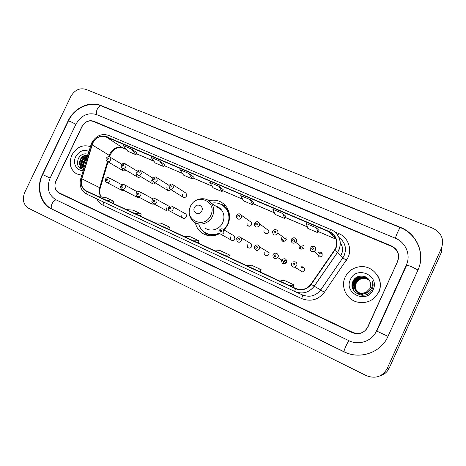 <?xml version="1.0" encoding="UTF-8"?>
<svg xmlns="http://www.w3.org/2000/svg" width="466" height="466" viewBox="0 0 466 466"><rect width="100%" height="100%" fill="white"/><g stroke="black" fill="none" stroke-linecap="round" stroke-linejoin="round"><path stroke-width="0.7" d="M195.353 222.795C196.372 227.326 198.755 230.839 202.512 233.332C207.976 236.565 213.696 236.658 219.684 233.612M224.239 230.082L227.781 224.88C230.454 218.618 230.117 212.746 226.761 207.277C222.27 201.219 216.288 199.034 208.815 200.718M136.136 194.59L137.033 197.275L139.148 197.275M151.223 201.015C150.728 202.302 150.978 203.327 151.98 204.073L154.223 204.061M166.449 207.918C165.954 209.205 166.211 210.23 167.207 210.999L169.577 210.976M181.973 214.954C181.478 216.23 181.728 217.261 182.713 218.047C184.146 218.746 185.317 218.356 186.225 216.882C186.703 215.653 186.487 214.64 185.561 213.847L185.101 213.585M230.361 236.891L230.903 239.885C232.464 240.905 233.786 240.584 234.864 238.936L234.468 236.087L233.297 235.4M247.126 244.493L247.463 247.283C249.065 248.599 250.487 248.366 251.722 246.578L251.57 244.038L249.729 242.932M264.228 252.246L264.17 254.389C265.696 256.44 267.28 256.434 268.923 254.372L269.127 252.718L259.789 247.027L259.568 248.774C257.838 250.947 256.178 250.958 254.582 248.803L254.634 246.537M281.732 260.051L281.61 260.325C281.703 263.808 283.229 264.624 286.2 262.783L286.468 262.329C286.584 258.816 285.105 257.908 282.029 259.597M291.687 263.313C291.134 265.987 292.211 267.298 294.92 267.239L296.807 265.626C297.419 262.772 296.178 261.525 293.097 261.886C296.05 261.403 297.291 262.649 296.825 265.637L294.92 267.239L302.562 271.963L304.368 270.449C304.811 267.618 303.628 266.43 300.82 266.884L302.842 268.195M121.352 188.957L122.354 190.6L124.364 190.611M310.309 247.784C309.849 250.778 311.119 252.019 314.125 251.494L315.505 250.056C317.294 246.974 311.597 245.04 311.445 246.508C314.562 245.704 315.919 246.893 315.523 250.073L314.125 251.494L320.765 257.086L322.093 255.735C322.466 252.729 321.173 251.599 318.214 252.351L319.985 253.877L322.14 253.574M299.09 245.599C298.898 248.978 300.349 249.939 303.442 248.483L303.943 247.737M281.4 237.806L281.184 238.499C281.959 241.807 283.613 242.279 286.153 239.903L286.293 239.541L277.87 233.093L277.724 233.472C275.051 235.988 273.309 235.499 272.505 232.01L272.726 231.276M264.059 230.163L263.873 231.864C265.23 234.27 266.843 234.386 268.719 232.219L268.958 230.798L259.673 223.936L259.422 225.439C257.442 227.728 255.747 227.606 254.325 225.078L254.512 223.278M247.062 222.678L247.079 224.944C248.605 226.744 250.12 226.662 251.634 224.688L251.704 222.614L249.595 221.105M151.718 180.662L152.271 183.546C153.413 184.256 154.491 184.053 155.498 182.94M136.853 174.115C136.381 175.286 136.573 176.241 137.423 176.987C138.495 177.633 139.515 177.453 140.487 176.445M166.863 187.338L167.387 190.21C168.622 191.002 169.758 190.78 170.795 189.546M182.293 194.136L182.777 196.99C184.239 197.922 185.485 197.59 186.522 196L186.103 193.209L185.398 192.749M122.162 167.911L122.838 170.55C123.845 171.144 124.818 170.975 125.756 170.055M268.486 230.449L268.882 230.408M284.4 238.563L286.275 237.951M301.98 246.159L304.018 245.669M284.301 260.995L286.433 259.987M268.422 252.287L268.964 252.193M81.964 161.259L80.909 164.446L81.964 161.259M80.595 166.292L80.501 168.552L80.595 166.292M391.685 246.45L93.34 121.422C88.557 120.036 84.713 121.824 81.806 126.781L55.949 180.796C53.899 186.184 54.982 190.204 59.188 192.848L352.657 332.375C359.321 334.78 364.412 332.974 367.936 326.963L397.719 261.263C399.898 254.721 397.882 249.782 391.685 246.45M376.481 330.971L406.369 264.944C411.117 255.03 405.77 242.273 395.407 238.254L96.602 114.601C87.998 112.155 81.096 115.376 75.9 124.271L50.118 178.064C46.425 187.722 48.353 194.945 55.891 199.739L348.883 340.675C358.855 345.749 372.13 341.164 376.481 330.971L376.831 331.105M441.448 248.186C444.337 239.338 441.488 232.709 432.908 228.293L85.884 89.35C79.628 87.649 74.595 90.06 70.78 96.567L24.739 192.388C22.013 199.5 23.358 204.824 28.787 208.372L366.311 375.631C375.427 379.103 382.376 376.755 387.164 368.583L441.448 248.186L441.296 252.555L389.238 368.047L387.164 368.583M379.813 375.963C384.159 374.74 387.304 372.101 389.238 368.047M418.025 269.907C425.627 253.993 416.901 233.617 400.364 227.338L100.947 105.514C89.519 100.58 74.036 107.984 68.088 120.944L42.412 174.453C35.964 187.297 40.117 203.677 51.493 208.937L343.85 351.754C359.688 359.962 381.037 352.739 388.003 336.365L418.025 269.907M71.857 155.061C68.659 163.292 70.232 169.566 76.575 173.882L81.795 175.233L76.575 173.882C70.232 169.566 68.659 163.292 71.857 155.061C76.546 147.052 82.744 144.25 90.445 146.656C82.744 144.25 76.546 147.052 71.857 155.061M345.137 277.183C340.471 286.701 346.419 299.358 357.032 302.02C366.69 303.943 373.878 300.646 378.59 292.135C384.782 279.781 372.602 264.315 359.094 266.843C352.64 267.962 347.986 271.41 345.137 277.183C340.471 286.701 346.419 299.358 357.032 302.02C366.69 303.943 373.878 300.646 378.59 292.135C384.782 279.781 372.602 264.315 359.094 266.843C352.64 267.962 347.986 271.41 345.137 277.183M92.763 143.045C96.112 137.319 100.574 135.28 106.143 136.928L329.281 231.887C336.207 234.602 338.91 243.98 334.442 250.108L311.026 284.114C306.931 289.217 301.857 290.685 295.805 288.512L86.373 190.944C82.016 188.421 80.49 184.373 81.795 178.81L92.763 143.045M92.548 142.951L81.562 178.752C80.222 184.472 81.795 188.625 86.28 191.206L295.461 288.699C301.729 291.069 307.001 289.602 311.282 284.289L334.704 250.283C339.283 243.998 336.51 234.386 329.41 231.608L106.26 136.684C100.551 134.994 95.984 137.086 92.548 142.951M253.929 202.727L250.259 199.664L240.741 195.604L243.45 200.817L252.805 204.83L253.935 202.716M164.76 164.632L159.599 161.009L151.06 157.368L155.219 162.989L163.63 166.595L164.766 164.62M223.138 189.575L218.938 186.307L209.758 182.392L212.991 187.757L222.014 191.625L223.144 189.563M397.696 260.844C399.875 254.302 397.859 249.368 391.661 246.036L93.602 121.189C88.82 119.803 84.975 121.591 82.068 126.554L55.937 181.134C53.887 186.528 54.965 190.547 59.176 193.192L352.325 332.637C358.989 335.042 364.08 333.242 367.598 327.225L397.801 261.088M282.775 213.527L272.895 209.316L275.033 214.36L284.743 218.519L285.868 216.358L282.775 213.527L284.743 218.519M316.554 227.926L306.284 223.552L307.816 228.416L317.894 232.732L319.018 230.524L316.554 227.926L317.894 232.732M188.736 173.434L179.888 169.659L183.598 175.158L192.307 178.892L193.442 176.87L188.736 173.434L192.307 178.892M131.476 149.015L123.228 145.503L127.806 151.234L135.932 154.718L137.068 152.784L131.476 149.015L135.932 154.718M218.938 186.307L222.014 191.625M159.599 161.009L163.63 166.595M250.259 199.664L252.805 204.83M193.466 240.835L199.029 240.811L190.099 236.664L184.396 236.612M199.029 240.811L198.161 243.025M163.618 226.93L169.636 227.163L161.015 223.162L154.875 222.859M169.636 227.163L168.797 229.342M134.831 213.521L141.262 213.987L132.944 210.125L126.391 209.589M141.262 213.987L140.447 216.137M107.04 200.572L113.861 201.265L105.817 197.532L98.891 196.78M113.861 201.265L113.069 203.386M224.431 255.263L229.499 254.96L220.243 250.661L215.018 250.877M229.499 254.96L228.608 257.209M256.574 270.233L261.111 269.633L251.506 265.177L246.799 265.684M261.111 269.633L260.185 271.917M289.963 285.792L293.93 284.872L283.957 280.241L279.81 281.062M293.93 284.872L292.968 287.19M378.841 292.398C381.462 285.961 380.745 279.897 376.679 274.212M84.078 167.678C83.14 165.68 83.233 163.549 84.369 161.288L86.862 158.475M84.235 167.172C83.664 165.314 83.874 163.438 84.847 161.556L86.606 159.325M83.822 168.529L83.496 168.296M83.274 168.115C81.247 166.047 80.968 163.415 82.43 160.222C83.589 158.16 85.295 156.826 87.544 156.226M83.554 168.179C81.713 166.1 81.503 163.537 82.913 160.49C83.927 158.656 85.424 157.386 87.41 156.675M83.909 168.232L82.057 167.62C79.377 165.651 78.853 162.832 80.472 159.151C82.284 156.192 84.765 154.805 87.917 155.003M83.863 168.401L82.057 167.62M82.482 167.836C79.867 165.861 79.354 163.053 80.962 159.419C82.616 156.675 84.911 155.277 87.847 155.236M89 151.415C83.6 149.19 79.15 150.972 75.661 156.757C72.306 163.228 76.651 171.168 83.245 170.44M88.126 154.31C84.253 153.052 81.055 154.333 78.527 158.155C76.197 164.44 77.874 168.197 83.554 169.42M83.583 169.321L83.152 168.174M82.995 167.515C82.453 163.589 83.828 160.298 87.113 157.648M81.981 169.181L80.868 166.63M80.752 166.036C80.391 161.16 82.499 157.566 87.078 155.248M83.449 169.414L82.919 168.069M82.896 168.005L82.808 167.638M82.692 167.032C82.307 163.053 83.822 159.797 87.229 157.269M84.538 166.158L85.826 161.912M201.79 210.97C204.347 205.943 196.588 202.524 194.398 207.679C191.835 212.665 199.576 216.148 201.79 210.97M204.97 227.95C210.469 232.289 219.713 229.563 222.736 222.626C224.653 218.059 224.28 213.871 221.612 210.055C220.109 208.121 218.181 206.822 215.834 206.17M223.866 229.86L227.35 224.897C229.773 219.183 229.412 213.865 226.26 208.943C222.498 204.009 217.523 202.069 211.325 203.135L208.017 200.211M228.864 221.979C229.919 217.278 229.185 213.02 226.657 209.217L222.899 205.5M217.482 206.758L216.381 206.537M206.054 233.122C210.352 235.359 214.838 235.458 219.509 233.431M198.848 224.595C199.92 227.822 201.825 230.373 204.562 232.249C209.147 235.12 214.051 235.412 219.27 233.117M207.498 235.429L203.922 231.794M220.744 204.219L225.608 205.733M369.451 280.515C367.721 279.111 365.781 278.423 363.626 278.452C360.247 278.662 357.783 280.241 356.228 283.177C354.469 288.955 356.548 292.776 362.461 294.64L362.338 294.541C356.42 292.677 354.335 288.85 356.1 283.066C357.655 280.118 360.125 278.54 363.503 278.33C365.705 278.301 367.674 279.012 369.422 280.462M369.305 280.293C367.523 278.715 365.472 277.934 363.148 277.957C359.752 278.173 357.271 279.757 355.704 282.716C353.939 288.53 356.024 292.374 361.977 294.244L361.855 294.145C355.896 292.275 353.799 288.425 355.575 282.6C357.142 279.635 359.63 278.051 363.031 277.835C365.385 277.812 367.458 278.61 369.253 280.229M368.734 291.285C366.602 293.324 364.144 294.145 361.36 293.749C355.366 291.862 353.257 287.988 355.045 282.128C356.624 279.146 359.123 277.55 362.548 277.334C365.053 277.317 367.22 278.196 369.043 279.973M369.381 290.784C367.22 293.242 364.587 294.267 361.482 293.848C355.5 291.966 353.397 288.099 355.179 282.245C356.752 279.268 359.251 277.672 362.67 277.456C365.134 277.439 367.278 278.301 369.095 280.037M365.874 292.601L369.975 288.471C370.983 286.124 370.959 283.777 369.899 281.435C367.202 274.334 356.193 274.293 353.17 280.905C346.943 292.246 366.101 301.374 371.868 289.887L372.148 289.316C373.272 286.759 373.417 284.138 372.59 281.464C372.975 284.155 372.462 286.631 371.041 288.885C369.777 290.778 368.058 292.019 365.874 292.601L360.859 293.347C354.83 291.448 352.71 287.551 354.51 281.65C356.1 278.651 358.616 277.043 362.059 276.821C365.094 276.856 367.534 278.045 369.381 280.398M366.585 292.392L360.987 293.446C354.964 291.553 352.849 287.662 354.643 281.773C356.228 278.779 358.744 277.171 362.181 276.95C364.802 276.944 367.033 277.887 368.88 279.786M362.373 295.316C359.234 294.762 356.95 293.073 355.529 290.26M354.894 288.471L355.313 282.903M350.42 279.548C343.32 293.458 367.062 304.35 373.144 289.701C380.163 275.493 356.263 265.09 350.42 279.548M352.086 285.588C352.226 282.425 353.519 279.792 355.966 277.695M353.263 289.934C351.632 282.944 354.271 278.272 361.185 275.924M354.259 291.419C352.75 288.04 352.832 284.79 354.504 281.668M352.185 283.94L354.702 278.785M353.117 289.654C351.632 282.938 354.172 278.371 360.736 275.948M354.148 291.285C352.442 287.196 352.884 283.462 355.476 280.078M68.426 120.898C74.321 108.118 89.746 100.93 101.483 105.974L400.416 227.641C399.851 227.006 395.564 236.326 395.517 238.301M400.416 227.641C416.814 233.868 425.475 254.127 417.973 270.018L412.043 266.954C408.513 265.492 406.655 264.915 406.469 265.23M417.973 270.018L388.003 336.359L376.674 331.046M344.147 351.766L344.112 351.76C343.192 351.702 347.927 341.147 349.046 340.751M52.507 209.321L52.373 209.269C49.198 208.046 53.171 199.221 56.526 200.042M42.575 174.534L50.118 178.059M388.003 336.359C381.054 352.675 359.828 359.909 344.112 351.76L52.373 209.269C40.6 203.805 36.249 187.326 42.668 174.581L68.356 121.044C68.875 120.834 71.385 121.917 75.882 124.3M101.483 105.974C98.757 104.524 94.883 112.213 97.05 114.787M400.457 227.658L400.364 227.338M52.437 209.298L51.493 208.937M101.658 106.044L100.947 105.514M406.544 265.457L406.369 264.944M340.71 255.607L341.38 254.349C343.075 250.283 342.72 246.444 340.314 242.827M106.143 136.928L122.779 147.897C117.438 146.289 113.174 148.211 109.988 153.658L108.945 156.663M334.675 231.812L338.712 233.524L337.792 235.254M338.712 233.524C347.782 237.13 352.302 248.594 347.997 257.529L324.348 292.328C318.196 299.935 310.612 302.015 301.601 298.566L103.114 205.273C100.324 203.922 98.233 201.79 96.846 198.883M334.704 250.283L337.576 252.38L342.83 257.791L344.112 255.531C346.797 248.262 345.125 242.268 339.079 237.549C345.195 242.279 346.885 248.291 344.158 255.578L342.871 257.826L346.401 260.337M80.752 178.676L90.952 144.978L91.843 144.763M295.461 288.699C294.85 290.359 294.704 291.32 295.019 291.588L86.804 194.182C86.059 193.728 85.884 192.732 86.28 191.206M81.562 178.752L80.705 178.833C79.104 185.806 81.136 190.926 86.804 194.182L295.025 291.594C302.632 294.489 309.04 292.706 314.241 286.258L320.713 289.887L342.83 257.791L320.759 289.91L324.348 292.328M311.282 284.289L314.241 286.258L337.576 252.38C342.073 244.324 340.908 237.316 334.093 231.369M329.41 231.608C330.167 230.239 330.72 229.587 331.07 229.656L331.134 229.703M108.805 135.46L106.26 136.684M295.485 291.798L302.451 294.92C309.692 297.675 315.779 295.997 320.713 289.887L320.759 289.91C315.849 295.98 309.785 297.663 302.556 294.966M333.528 234.905L330.971 233.81M103.37 201.929L103.114 205.273M302.457 294.92C302.772 295.316 302.486 296.533 301.601 298.566M329.281 231.887L335.456 238.918L318.447 231.643M307.333 226.884L285.297 217.453M274.363 212.776L253.364 203.788M242.6 199.18L222.573 190.606M211.972 186.068L192.866 177.895M182.427 173.428L164.189 165.622L182.456 173.463M153.914 161.219L136.491 153.763M126.368 149.429L123.007 148.019C117.327 146.493 112.958 149.073 109.9 155.76L92.076 144.81M81.795 178.81L99.666 187.676C98.693 191.252 99.235 194.374 101.273 197.036M107.489 161.533L99.666 187.676L100.248 188.025C99.281 191.578 99.677 194.59 101.442 197.054M99.508 188.247L100.248 188.025L108.071 161.877M109.091 156.168L109.9 155.76L109.574 156.856M335.945 238.918L335.456 238.918M210.754 215.379C217.704 201.586 196.466 192.376 190.565 206.38C183.552 219.9 204.638 229.563 210.754 215.379M190.396 206.409C187.984 212.618 189.155 217.779 193.926 221.898C199.634 226.424 209.286 223.54 212.455 216.276C214.471 211.494 214.098 207.12 211.325 203.135C206.228 195.965 194.054 197.904 190.431 206.333M229.056 212.537C227.606 209.065 225.235 206.508 221.956 204.877M205.063 232.575C208.022 234.742 211.372 235.68 215.129 235.382M109.731 156.937L109.97 157.094C110.826 157.858 111.013 158.848 110.524 160.059C109.574 161.574 108.415 161.976 107.034 161.265C106.044 160.461 105.788 159.424 106.265 158.155M107.023 158.399C107.005 159.588 107.46 159.791 108.386 158.999C108.403 157.811 107.949 157.613 107.023 158.399M124.97 163.601L125.243 163.787C126.088 164.568 126.269 165.558 125.779 166.758C124.812 168.308 123.618 168.698 122.203 167.946C121.23 167.113 120.985 166.077 121.469 164.83M122.261 165.092C122.249 166.292 122.709 166.496 123.647 165.698C123.659 164.498 123.193 164.294 122.261 165.092M140.505 170.393L141.344 173.591C140.336 175.175 139.113 175.56 137.662 174.744C136.724 173.917 136.491 172.886 136.963 171.639M137.79 171.907C137.785 173.125 138.262 173.335 139.212 172.531C139.218 171.313 138.746 171.109 137.79 171.907M156.349 177.325L156.727 177.598L157.211 180.558C156.168 182.183 154.904 182.555 153.419 181.67C152.51 180.82 152.295 179.789 152.766 178.577M153.634 178.862C153.634 180.097 154.118 180.307 155.079 179.497C155.079 178.268 154.595 178.059 153.634 178.862M172.507 184.39L172.968 184.734L173.393 187.664C172.304 189.342 170.993 189.691 169.473 188.718L168.878 185.66M169.793 185.957C169.799 187.204 170.294 187.419 171.267 186.604C171.261 185.357 170.772 185.142 169.793 185.957M240.526 214.144L241.58 215.379L241.499 217.57C239.908 219.649 238.312 219.742 236.716 217.855L236.676 215.443M237.794 215.81C237.829 217.121 238.365 217.354 239.396 216.515C239.361 215.205 238.831 214.972 237.794 215.81M268.847 230.286L268.329 230.332M255.694 223.668C255.729 224.991 256.277 225.229 257.325 224.385C257.284 223.057 256.743 222.818 255.694 223.668M258.426 221.973L259.673 223.936C258.572 221.146 256.859 220.907 254.535 223.22M265.69 233.734L265.632 233.117M286.24 237.846L284.248 238.452M273.967 231.689C274.014 233.035 274.573 233.28 275.639 232.423C275.587 231.078 275.033 230.833 273.967 231.689M283.311 240.083L283.462 241.487M276.711 229.971C277.8 230.728 278.185 231.765 277.87 233.093C278.796 229.54 273.792 228.369 272.75 231.218M282.804 241.341L282.856 239.745M303.983 245.576L301.846 246.054M300.564 246.77L300.803 246.38M295.392 238.143C296.615 239.041 296.964 240.223 296.423 241.685L295.893 242.471C292.636 244.015 291.11 243.007 291.32 239.442M292.636 239.885C292.695 241.248 293.26 241.499 294.343 240.637C294.285 239.274 293.72 239.023 292.636 239.885M300.989 247.108L300.978 249.304M300.25 249.06L300.488 246.933M311.713 248.262C311.777 249.636 312.354 249.893 313.455 249.025C313.391 247.644 312.808 247.388 311.713 248.262M318.674 255.327L318.843 257.255M121.836 184.763L109.044 177.849C110.04 178.606 110.279 179.649 109.76 180.971C108.893 182.41 107.78 182.841 106.423 182.27C105.537 182.095 105.229 181.012 105.491 179.02M107.611 179.94C107.629 178.734 107.174 178.53 106.242 179.317C106.225 180.523 106.679 180.726 107.611 179.94M106.592 182.357L122.354 190.6M137.371 191.841L124.387 184.769C125.383 185.544 125.622 186.592 125.109 187.92C124.224 189.377 123.082 189.808 121.702 189.208C120.554 188.34 120.245 187.245 120.776 185.94M122.96 186.883C122.972 185.666 122.506 185.456 121.562 186.254C121.55 187.472 122.016 187.681 122.96 186.883M140.039 191.829C141.029 192.621 141.268 193.681 140.755 195.004C139.852 196.489 138.687 196.914 137.266 196.279C136.124 195.376 135.822 194.281 136.357 192.994C137.569 191.41 138.792 191.025 140.039 191.829L153.203 199.069M138.612 193.967C138.618 192.738 138.14 192.522 137.185 193.32C137.179 194.555 137.656 194.771 138.612 193.967M169.35 206.444L156.011 199.04C156.99 199.85 157.228 200.916 156.716 202.227C155.784 203.741 154.595 204.16 153.139 203.485C152.021 202.594 151.724 201.498 152.248 200.188M154.572 201.19C154.572 199.943 154.089 199.728 153.122 200.531C153.122 201.778 153.605 201.999 154.572 201.19M172.315 206.409C173.276 207.236 173.503 208.302 172.997 209.595C172.036 211.145 170.812 211.558 169.321 210.83C168.453 210.58 168.168 209.479 168.459 207.527C169.426 205.949 170.707 205.582 172.315 206.409L185.561 213.847M170.859 208.558C170.853 207.3 170.358 207.073 169.374 207.888C169.379 209.152 169.874 209.374 170.859 208.558M222.8 229.115L223.459 229.621L223.861 232.616C222.725 234.357 221.338 234.695 219.702 233.629C218.944 233.198 218.74 232.138 219.096 230.454M221.74 231.59C221.711 230.28 221.187 230.041 220.162 230.874C220.191 232.185 220.715 232.423 221.74 231.59M240.433 237.066L241.376 237.934L241.528 240.613C240.229 242.495 238.732 242.745 237.054 241.365L236.681 238.411M239.413 239.588C239.378 238.26 238.842 238.015 237.8 238.854C237.835 240.182 238.371 240.427 239.413 239.588M265.964 255.898L265.841 255.362M258.449 245.186L259.789 247.027C258.24 244.359 256.527 244.19 254.646 246.514M257.459 247.755C257.418 246.409 256.871 246.159 255.817 247.009C255.857 248.355 256.405 248.599 257.459 247.755M268.911 252.089L268.253 252.188M283.742 261.624L283.922 263.919M283.2 263.791L283.293 261.356M276.845 253.481C278.167 254.36 278.551 255.572 277.998 257.115L277.719 257.599C274.591 259.545 272.983 258.682 272.895 255.019L272.971 254.838M275.895 256.096C275.849 254.733 275.284 254.483 274.218 255.333C274.264 256.696 274.824 256.952 275.895 256.096M286.386 259.894L284.149 260.902M301.199 271.119L301.584 272.033M294.728 264.618C294.675 263.238 294.098 262.981 293.015 263.843C293.067 265.224 293.638 265.48 294.728 264.618M302.166 267.758L303.669 267.245M205.04 234.643L202.512 233.332M153.436 203.642L167.207 210.999M169.694 211.028L182.713 218.047M220.668 234.165L230.903 239.885M248.926 248.116L247.463 247.283M266.68 255.851L264.17 254.389M283.887 261.717L281.61 260.325M283.456 240.194L281.184 238.499M266.371 233.641L263.873 231.864M248.984 226.255L247.079 224.944M138.099 175.006L152.271 183.546M122.57 168.162L137.423 176.987M153.949 181.996L167.387 190.21M170.125 189.126L182.777 196.99M107.343 161.446L122.838 170.55M406.579 265.381L376.825 331.11M77.059 174.121L76.575 173.882M340.314 242.734C342.842 246.398 343.226 250.294 341.467 254.424L340.78 255.677M295.019 291.588C302.609 294.477 308.993 292.689 314.189 286.229L337.53 252.339C343.052 244.673 339.656 233 331.07 229.656L108.648 135.373C101.518 133.235 95.897 135.711 91.779 142.806L91.021 144.745M333.557 234.934L330.994 233.845M335.543 238.994L318.435 231.666M307.344 226.919L285.285 217.476M274.375 212.811L253.347 203.811M242.617 199.215L222.562 190.629M211.995 186.109L192.854 177.913M153.943 161.259L136.48 153.786M126.397 149.47L123.007 148.019M221.612 210.055L211.325 203.135M226.657 209.217L226.26 208.943M121.824 164.265L109.97 157.094C108.904 156.192 107.675 156.529 106.289 158.114M137.254 171.15L125.243 163.787C124.16 162.838 122.907 163.176 121.486 164.789M152.988 178.187L140.831 170.62C139.724 169.618 138.443 169.944 136.987 171.593M169.024 185.381L156.727 177.598C155.615 176.532 154.298 176.847 152.784 178.536M186.103 193.209L172.968 184.734C171.843 183.581 170.492 183.872 168.902 185.614M251.704 222.614L241.58 215.379C239.821 213.306 238.196 213.306 236.699 215.385M303.442 248.483L295.893 242.471L296.411 241.679C297.821 239.839 294.774 235.843 291.617 238.941M295.957 242.402L294.122 240.939M109.044 177.849C107.896 177.092 106.72 177.476 105.497 179.002M124.387 184.769C123.17 183.994 121.97 184.379 120.781 185.917M137.22 197.374L121.894 189.312M152.213 204.195L137.505 196.407M156.011 199.04C154.467 198.266 153.215 198.638 152.26 200.164M234.468 236.087L223.459 229.621C222.195 228.305 220.744 228.573 219.113 230.425M251.57 244.038L241.376 237.934C239.6 236.268 238.039 236.419 236.693 238.382M272.983 254.809C274.87 251.226 279.623 254.296 277.992 257.115L277.719 257.599L286.2 262.783"/></g></svg>
